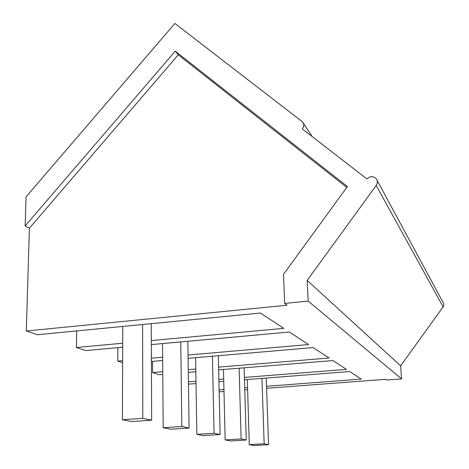 <?xml version="1.0" encoding="UTF-8"?>
<svg xmlns="http://www.w3.org/2000/svg" width="469" height="469" viewBox="0 0 469 469"><rect width="100%" height="100%" fill="white"/><g stroke="black" fill="none" stroke-linecap="round" stroke-linejoin="round"><path stroke-width="0.7" d="M284.677 303.425L308.162 301.092L307.177 280.403L376.202 185.448C377.715 183.109 377.727 180.864 376.238 178.724C373.271 175.939 370.164 176.004 366.91 178.924L302.288 128.893C304.094 126.501 304.217 124.197 302.663 121.999L174.902 23.45L26.053 196.845L25.144 225.964L175.224 51.168L347.418 186.539L283.481 274.383L284.677 303.425L287.081 305.225L26.311 331.003L37.62 334.725L260.43 313.04L283.815 328.364L151.311 340.582M122.69 343.226L76.4 347.494L85.727 350.566L122.679 347.201M188.04 355.027L308.514 344.551L289.402 332.023L151.329 344.592M162.643 357.231L151.387 358.21M122.632 360.714L117.819 361.13L122.62 362.713M218.595 367.133L329.05 358.011L313.128 347.576L188.087 358.322M162.667 360.509L151.399 361.476M195.778 369.015L188.251 369.636M162.755 371.741L152.601 372.579L159.196 374.754L162.772 374.461M244.408 377.422L346.386 369.373L332.92 360.55L218.66 369.894M195.825 371.759L188.292 372.374M223.707 379.058L218.871 379.439M195.978 381.244L188.427 381.842M266.509 386.28L361.218 379.099L349.686 371.536L244.478 379.767M223.76 381.391L218.923 381.766M196.019 383.56L188.456 384.152M247.562 387.716L244.718 387.933M223.953 389.51L219.105 389.874M219.152 391.855L224 391.492M244.777 389.927L247.62 389.716M266.58 388.285L385.747 379.315L386.679 380.013L401.587 378.899L400.643 365.838L443.504 306.345L443.856 304.744L443.469 303.173L377.082 180.284M308.162 301.092L401.587 378.899M307.177 280.403L400.643 365.838M25.144 225.964L29.395 228.21L26.311 331.003M29.395 228.21L178.273 54.826L346.773 187.424M175.224 51.168L178.273 54.826M76.67 330.926L76.4 347.494M117.883 347.635L117.819 361.13M152.548 361.376L152.601 372.579M151.241 323.669L151.651 420.195L131.672 421.555L122.421 419.743L122.749 326.442M151.651 420.195L142.793 418.336L122.421 419.743M142.793 418.336L142.611 324.507M187.846 341.268L189.089 428.033L170.757 429.229L163.165 427.74L162.544 343.572M189.089 428.033L181.82 426.514L163.165 427.74M181.82 426.514L180.77 341.913M218.337 355.725L220.113 434.534L203.194 435.595L196.845 434.353L195.596 357.677M220.113 434.534L214.046 433.262L196.845 434.353M214.046 433.262L212.434 356.229M244.126 367.807L246.254 440.01L230.537 440.966L225.155 439.904L223.479 369.496M246.254 440.01L241.113 438.931L225.155 439.904M241.113 438.931L239.126 368.218M266.216 378.067L268.573 444.688L253.905 445.55L249.285 444.641L247.315 379.544M268.573 444.688L264.164 443.762L249.285 444.641M264.164 443.762L261.925 378.401M376.202 185.448L443.164 306.914M312.131 136.514L303.25 122.896"/></g></svg>

